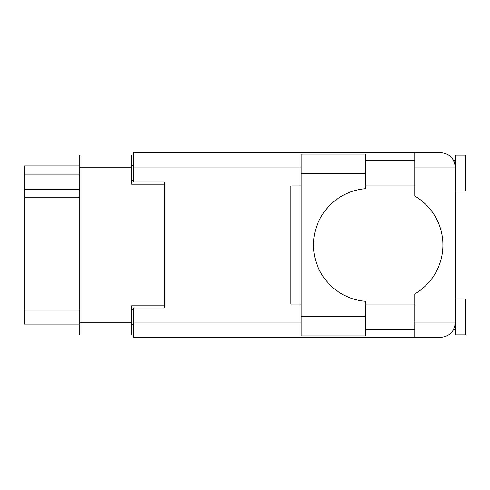 <?xml version="1.0" encoding="UTF-8"?>
<svg xmlns="http://www.w3.org/2000/svg" width="490" height="490" viewBox="0 0 490 490"><rect width="100%" height="100%" fill="white"/><g stroke="black" fill="none" stroke-linecap="round" stroke-linejoin="round"><path stroke-width="0.73" d="M164.377 307.959L164.377 305.797L131.516 305.797L131.516 334.964L79.754 334.964L79.754 155.036L131.516 155.036L131.516 184.203L164.377 184.203L164.377 182.041L164.377 307.959L133.568 307.959L133.568 322.953L301.179 322.953M133.568 324.699L131.516 324.699M131.516 165.302L133.568 165.302M79.754 174.134L24.5 174.134L24.5 165.92L79.754 165.92M79.754 324.08L24.5 324.08L24.5 310.115L79.754 310.115M79.754 197.758L24.5 197.758L24.5 310.115M24.5 174.134L24.5 189.544L79.754 189.544M24.5 197.758L24.5 189.544M365.264 173.625L365.264 188.711A56.485 56.485 0 0 0 313.502 245A56.485 56.485 0 0 0 365.264 301.289L365.264 335.889L301.179 335.889L301.179 154.111L365.264 154.111L365.264 173.625L301.179 173.625M454.334 162.061L453.532 160.273L455.228 160.273M133.568 322.953L133.568 337.328L440.853 337.328C449.52 336.416 454.316 331.62 455.228 322.953L455.228 155.134L465.5 155.134L465.5 191.082L455.228 191.082M455.228 298.918L465.5 298.918L465.5 334.866L455.228 334.866L455.228 322.953L454.953 325.746M365.264 329.727L414.767 329.727M365.264 304.051L414.767 304.051M365.264 185.949L414.767 185.949M365.264 160.273L414.767 160.273M414.767 167.047L414.767 152.672L440.853 152.672C449.52 153.584 454.316 158.38 455.228 167.047L414.767 167.047L414.767 196.025A56.693 56.693 0 0 1 414.767 293.976L414.767 322.953L455.228 322.953M164.377 182.041L133.568 182.041L133.568 152.672L414.767 152.672M301.179 304.051L290.907 304.051L290.907 185.949L301.179 185.949M414.767 337.328L414.767 322.953M453.532 160.273L454.947 164.211M454.346 327.92L454.947 325.789M79.754 322.23L131.516 322.23M131.516 167.77L79.754 167.77M131.516 309.294L133.568 309.294M133.568 180.706L131.516 180.706M301.179 167.047L133.568 167.047M365.264 316.375L301.179 316.375M453.532 329.727L455.228 329.727"/></g></svg>
